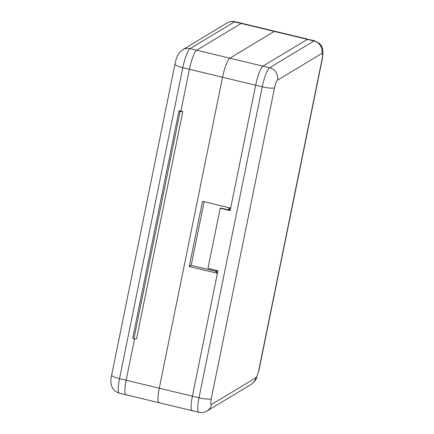 <?xml version="1.0" encoding="UTF-8"?>
<svg xmlns="http://www.w3.org/2000/svg" width="434" height="434" viewBox="0 0 434 434"><rect width="100%" height="100%" fill="white"/><g stroke="black" fill="none" stroke-linecap="round" stroke-linejoin="round"><path stroke-width="0.65" d="M216.637 271.814L215.633 271.57L216.213 270.393M229.293 207.778L228.848 209.975M216.539 270.474L216.284 271.727M217.515 272.682L216.512 272.438L216.892 270.556M229.201 210.056L229.646 207.864M211.282 398.765A6.939 1.318 103.5 0 0 211.477 404.515L255.886 377.748A6.939 1.318 103.5 0 0 258.805 370.121L322.071 59.154A6.939 1.318 103.5 0 0 321.871 53.404L277.467 80.176A6.939 1.318 103.5 0 0 274.548 87.798L211.282 398.765A10.411 1.882 11.5 0 1 199.011 397.783A17.349 3.293 -76.5 0 0 198.843 412.3L192.219 410.705A17.349 3.293 -76.5 0 1 192.387 396.188L199.011 397.783L262.277 86.816L255.653 85.221A17.349 3.293 -76.5 0 1 262.95 66.158L269.574 67.753L313.977 40.98L307.353 39.385A17.349 3.293 -76.5 0 1 308.015 39.239A17.349 3.293 103.5 0 0 307.353 39.385L262.95 66.158A17.349 3.293 103.5 0 0 255.653 85.221L230.655 208.103L202.504 201.327L189.24 266.53L217.385 273.306L192.387 396.188A17.349 3.293 103.5 0 0 192.219 410.705A17.349 3.293 103.5 0 0 192.88 410.559M192.219 410.705L159.104 402.73A17.349 3.293 -76.5 0 1 159.267 388.213L222.539 77.252L159.267 388.213A17.349 3.293 103.5 0 0 159.104 402.73A17.349 3.293 103.5 0 0 159.761 402.584M222.539 77.252A17.349 3.293 -76.5 0 1 229.836 58.183L274.239 31.416L229.836 58.183A17.349 3.293 103.5 0 0 222.539 77.252L189.419 69.277A17.349 3.293 -76.5 0 1 196.716 50.208L241.12 23.441A17.349 3.293 -76.5 0 1 241.781 23.295A17.349 3.293 103.5 0 0 241.12 23.441L234.496 21.846L190.092 48.613L196.716 50.208L241.12 23.441L274.239 31.416A17.349 3.293 -76.5 0 1 274.896 31.27A17.349 3.293 103.5 0 0 274.239 31.416L307.353 39.385L262.95 66.158L196.716 50.208A17.349 3.293 103.5 0 0 189.419 69.277L182.795 67.682L119.529 378.649L126.153 380.244L134.562 338.911L126.153 380.244A17.349 3.293 103.5 0 0 125.99 394.761A17.349 3.293 -76.5 0 1 126.153 380.244L192.387 396.188L217.895 270.8L207.962 268.407L220.206 208.222L230.139 210.615L255.653 85.221L222.539 77.252M228.523 209.893L228.968 207.702M204.132 201.718L191.188 265.353L216.023 271.337M191.188 265.353L189.24 266.53M180.918 111.071L182.828 111.533L180.137 111.543L180.918 111.071L189.419 69.277L180.918 111.071L180.137 111.543L179.003 110.61L180.918 111.071M179.003 110.61L132.744 337.983L133.878 338.916L180.137 111.543L133.878 338.916L136.569 338.905L182.828 111.533M220.206 208.222L220.597 207.984L230.204 210.3M119.366 393.166C111.061 390.529 109.715 382.707 111.668 375.16A10.411 1.882 11.5 0 0 119.529 378.649A17.349 3.293 103.5 0 0 119.366 393.166L125.99 394.761A17.349 3.293 103.5 0 0 126.647 394.614M321.871 53.404A10.411 10.042 58.9 0 0 313.977 40.98A17.349 3.293 -76.5 0 1 314.639 40.834L235.157 21.7A17.349 3.293 103.5 0 0 234.496 21.846A10.411 10.042 -121.1 0 0 227.085 22.964C229.591 21.483 232.288 21.065 235.157 21.7M274.548 87.798A10.411 1.882 11.5 0 1 262.277 86.816A17.349 3.293 -76.5 0 1 269.574 67.753A10.411 10.042 58.9 0 1 277.467 80.176M211.477 404.515A10.411 10.042 58.9 0 1 206.915 411.036C204.409 412.517 201.718 412.935 198.843 412.3M255.886 377.748A10.411 10.042 58.9 0 1 251.324 384.269L206.915 411.036M258.805 370.121A10.411 1.882 11.5 0 0 259.065 369.801L256.331 378.415C255.697 380.303 254.026 382.256 251.324 384.269M322.071 59.154A10.411 1.882 11.5 0 0 322.332 58.84L259.065 369.801M227.085 22.964L182.681 49.731A10.411 10.042 -121.1 0 1 190.092 48.613A17.349 3.293 103.5 0 0 182.795 67.682A10.411 1.882 11.5 0 1 174.935 64.199L111.668 375.16M125.99 394.761L159.104 402.73M322.332 58.84L323.048 53.127L322.516 48.494C321.838 46.557 321.16 45.245 320.476 44.545L319.473 43.454L314.639 40.834M174.935 64.199C176.247 60.429 175.737 55.281 182.681 49.731"/></g></svg>
